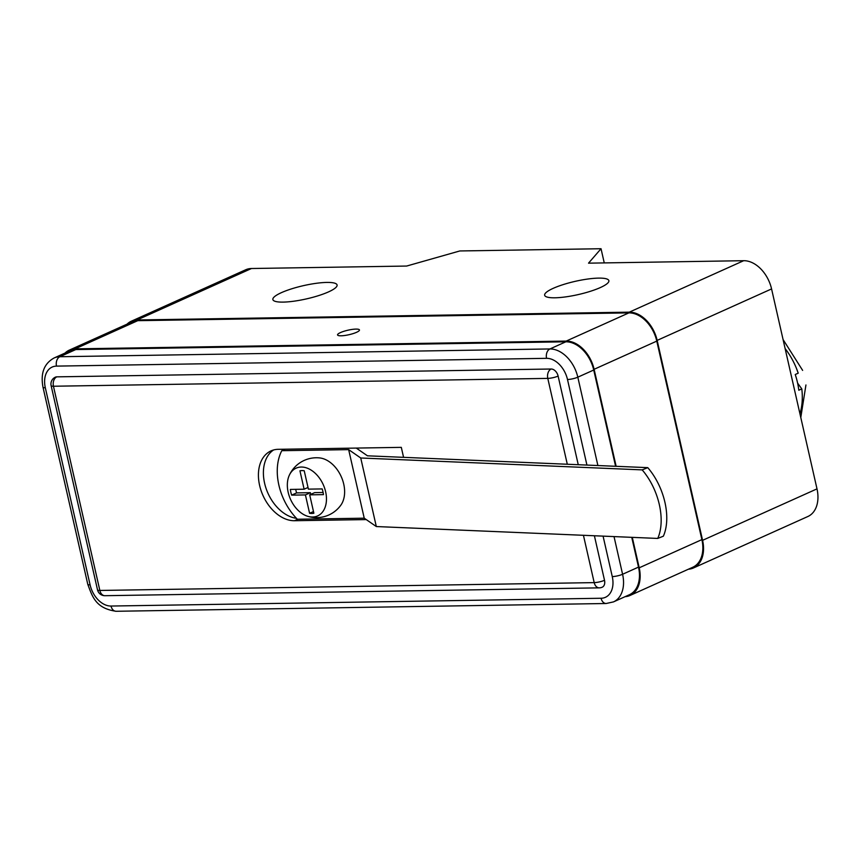 <?xml version="1.0" encoding="UTF-8"?>
<svg xmlns="http://www.w3.org/2000/svg" width="860" height="860" viewBox="0 0 860 860"><rect width="100%" height="100%" fill="white"/><g stroke="black" fill="none" stroke-linecap="round" stroke-linejoin="round"><path stroke-width="1.29" d="M127.033 324.156A29.939 20.489 65.8 0 1 131.279 321.231L245.691 269.771A29.939 20.489 65.8 0 1 251.485 268.513L406.629 266.052L459.799 250.959L601.033 248.723L604.258 262.913M601.033 248.723L588.53 263.16L743.685 260.698A29.939 20.489 65.8 0 1 771.57 288.928L817 488.867A29.939 20.489 65.8 0 1 807.873 516.505L693.461 567.966A29.939 20.489 65.8 0 1 688.462 569.191M281.446 292.637A32.927 6.794 -12.8 0 0 272.867 299.56A32.927 6.794 -12.8 0 0 293.927 301.193A32.927 6.794 -12.8 0 0 328.52 291.895A32.927 6.794 -12.8 0 0 337.088 284.972A32.927 6.794 -12.8 0 0 316.039 283.338A32.927 6.794 -12.8 0 0 281.446 292.637M693.461 567.966A29.939 20.489 65.8 0 0 702.588 540.327L657.158 340.388A29.939 20.489 65.8 0 0 629.273 312.159L137.062 319.974L251.485 268.513M553.227 288.326A32.927 6.794 -12.8 0 0 544.659 295.249A32.927 6.794 -12.8 0 0 565.708 296.883A32.927 6.794 -12.8 0 0 600.301 287.584A32.927 6.794 -12.8 0 0 608.869 280.661A32.927 6.794 -12.8 0 0 587.821 279.027A32.927 6.794 -12.8 0 0 553.227 288.326M131.279 321.231A29.939 20.489 65.8 0 1 137.062 319.974M75.078 348.87L566.213 341.076L628.896 312.879L137.761 320.673A29.939 20.489 65.8 0 0 131.967 321.941L69.294 350.127A29.939 20.489 65.8 0 1 75.078 348.87L137.761 320.673M632.283 537.36L639.206 567.804L701.889 539.618A29.939 20.489 65.8 0 1 692.762 567.256L630.079 595.442A29.939 20.489 65.8 0 1 625.08 596.679M701.889 539.618L656.782 341.108A29.939 20.489 65.8 0 0 628.896 312.879M796.156 367.639L798.22 373.175A58.372 39.958 65.8 0 0 785.115 348.547A58.372 39.958 65.8 0 1 798.22 373.175L795.242 374.519A58.372 39.958 65.8 0 1 797.446 382.367A58.372 39.958 65.8 0 1 798.811 390.225L801.789 388.881A58.372 39.958 65.8 0 1 799.94 413.757M797.618 383.141L801.789 388.881M340.485 332.573A11.223 2.311 -12.8 0 0 337.561 334.927A11.223 2.311 -12.8 0 0 344.742 335.486A11.223 2.311 -12.8 0 0 356.535 332.315A11.223 2.311 -12.8 0 0 359.448 329.95A11.223 2.311 -12.8 0 0 352.277 329.401A11.223 2.311 -12.8 0 0 340.485 332.573M65.048 353.051A29.939 20.489 65.8 0 1 69.294 350.127M566.213 341.076A29.939 20.489 65.8 0 1 594.109 369.295L656.782 341.108M616.147 466.313L594.109 369.295M639.206 567.804A29.939 20.489 65.8 0 1 630.079 595.442M586.928 465.077L567.492 379.507A22.446 15.373 -114.2 0 0 546.573 358.33A7.482 5.235 -90.9 0 1 549.927 348.956L565.837 341.796L75.777 349.568A29.939 20.489 65.8 0 0 69.993 350.837L54.072 357.996C44.075 363.543 40.388 373.283 43 387.204L87.774 584.295C92.45 596.894 95.804 608.364 116.111 611.277L606.171 603.505L613.47 601.903A29.939 20.489 -114.2 0 0 622.586 574.265L614.029 536.586M546.573 358.33L56.502 366.113A22.446 15.373 -114.2 0 0 45.322 387.785L90.096 584.864A22.446 15.373 -114.2 0 0 111.015 606.042L601.075 598.259A22.446 15.373 -114.2 0 0 612.266 576.587A7.482 1.548 -12.8 0 0 622.586 574.265L638.507 567.105A29.939 20.489 65.8 0 1 629.38 594.744L613.47 601.903M638.507 567.105L631.745 537.339M615.599 466.292L593.733 370.015A29.939 20.489 65.8 0 0 565.837 341.796M578.253 464.712L558.118 376.067A7.482 5.128 -114.2 0 0 551.142 369.015L56.803 376.852A7.482 5.128 -114.2 0 0 55.352 377.175A7.482 7.482 0 0 0 51.127 385.656A7.482 1.548 -12.8 0 0 53.449 386.237A7.482 5.235 -90.9 0 1 56.803 376.852M604.515 580.296A7.482 1.548 167.2 0 1 594.196 582.618A7.482 5.235 89.1 0 0 599.28 587.853A7.482 7.482 0 0 0 602.236 587.197A7.482 5.128 -114.2 0 0 604.515 580.296L594.4 535.759M551.142 369.015A7.482 5.235 89.1 0 0 547.788 378.389A7.482 1.548 -12.8 0 0 558.118 376.067M567.299 464.25L547.788 378.389L53.449 386.237L99.846 590.454A7.482 1.548 167.2 0 1 97.524 589.874A7.482 7.482 0 0 0 104.942 595.7A7.482 5.235 -90.9 0 1 99.846 590.454L594.196 582.618L583.435 535.296M403.577 457.337L401.308 447.361L278.253 449.318A37.421 25.617 -114.2 0 0 271.018 450.887A37.421 25.617 -114.2 0 0 261.053 490.544A37.421 25.617 -114.2 0 0 294.475 520.719L366.252 519.58M296.463 518.311A37.421 25.617 65.8 0 1 266.009 488.243A37.421 25.617 65.8 0 1 273.598 449.963M647.774 467.646L642.173 469.882A50.59 29.896 68.3 0 1 657.739 538.435L663.35 536.199A50.59 29.896 -111.7 0 0 647.774 467.646L367.446 455.811L356.276 448.081M285.09 449.21L281.79 450.694L348.655 449.629L360.738 457.993L642.173 469.882M281.79 450.694A50.59 34.636 65.8 0 0 297.366 519.246L364.231 518.182L376.315 526.546L657.739 538.435M364.231 518.182L348.655 449.629M340.861 505.142A27.853 19.07 -114.2 0 0 343.731 484.105A27.853 19.07 -114.2 0 0 319.619 457.918A29.939 29.939 0 0 0 289.229 475.44A26.187 17.931 65.8 0 1 308.353 468.614A26.187 17.931 65.8 0 1 325.628 491.737A26.187 17.931 -114.2 0 1 307.59 516.258A29.939 29.939 0 0 0 340.861 505.142M376.315 526.546L360.738 457.993M289.229 475.44A26.187 17.931 65.8 0 0 288.175 492.329A26.187 17.931 -114.2 0 0 307.59 516.258M309.697 494.855L323.457 494.629A22.446 15.373 -114.2 0 0 322.167 488.921L308.396 489.136L304.225 470.764A22.446 15.373 -114.2 0 0 299.946 470.829L304.117 489.211L290.347 489.426A22.446 15.373 -114.2 0 0 291.647 495.134L305.418 494.919L309.589 513.291A22.446 15.373 -114.2 0 0 313.868 513.226L309.697 494.855L314.663 492.619L323.102 492.479M309.589 513.291L313.481 511.539M305.418 494.919L310.385 492.683L310.772 494.371M291.647 495.134L296.625 492.898L310.385 492.683M295.679 489.34A22.446 15.373 -114.2 0 0 296.625 492.898M304.117 489.211L308.009 487.459M629.273 312.159L743.685 260.698M657.158 340.388L771.57 288.928M702.588 540.327L817 488.867M597.893 465.539L577.812 377.175A29.939 20.489 -114.2 0 0 549.927 348.956L59.856 356.728L75.777 349.568M56.502 366.113A7.482 5.235 -90.9 0 1 59.856 356.728A29.939 20.489 -114.2 0 0 54.072 357.996M612.266 576.587L603.075 536.124M111.015 606.042A7.482 5.235 89.1 0 0 116.111 611.277M601.075 598.259A7.482 5.235 89.1 0 0 606.171 603.505M567.492 379.507A7.482 1.548 -12.8 0 0 577.812 377.175L593.733 370.015M90.096 584.864A7.482 1.548 167.2 0 1 87.774 584.295M45.322 387.785A7.482 1.548 167.2 0 1 43 387.204M294.475 520.719L297.786 519.236M800.789 417.519L805.938 384.968M802.638 370.391L783.073 339.539M104.942 595.7L599.28 587.853M51.127 385.656L97.524 589.874"/></g></svg>
